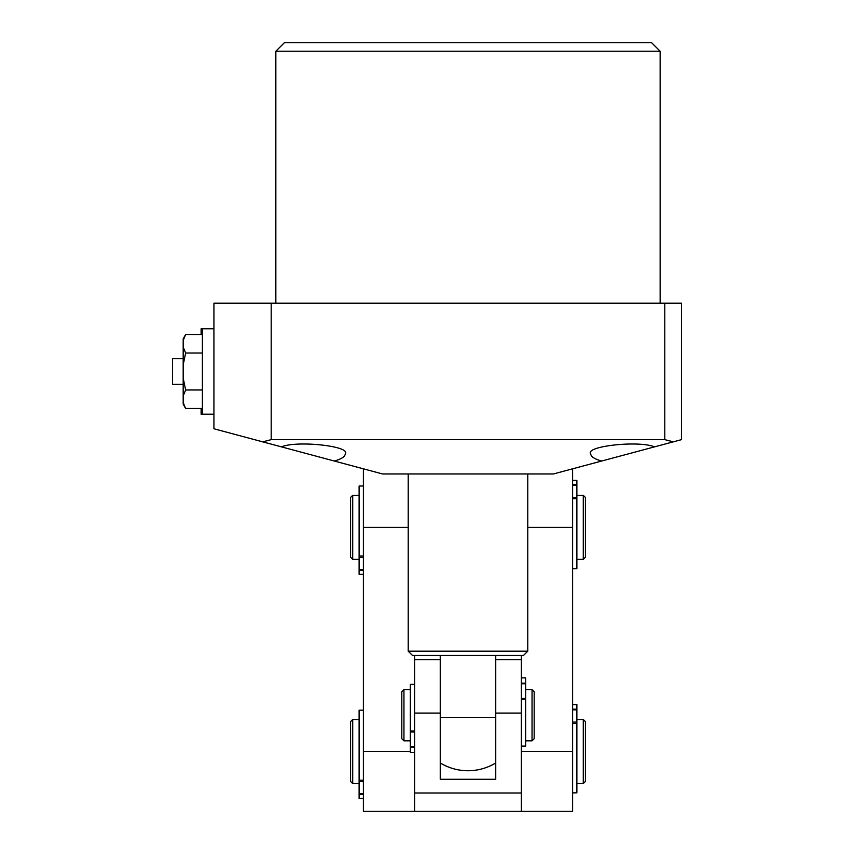 <?xml version="1.0" encoding="UTF-8"?>
<svg xmlns="http://www.w3.org/2000/svg" width="854" height="854" viewBox="0 0 854 854"><rect width="100%" height="100%" fill="white"/><g stroke="black" fill="none" stroke-linecap="round" stroke-linejoin="round"><path stroke-width="1.28" d="M275.842 51.24L284.382 42.7L651.602 42.7L660.142 51.24L275.842 51.24L275.842 303.17M601.696 461.021L654.538 446.866C638.792 440.194 584.285 446.247 590.754 453.944C590.915 456.698 594.565 459.057 601.696 461.021L553.392 473.97L382.592 473.97L334.288 461.021C341.419 459.057 345.069 456.698 345.229 453.944C351.699 446.247 297.192 440.194 281.446 446.866L334.288 461.021M660.142 51.24L660.142 303.17M664.786 303.17L664.786 439.65L673.304 441.838L681.492 439.65L681.492 303.17L213.927 303.17L213.927 428.772L262.68 441.838L271.198 439.65L271.198 303.17M271.198 439.65L664.786 439.65M673.304 441.838L654.538 446.866M262.68 441.838L281.446 446.866M532.042 740.845L534.177 738.71L534.177 691.74L532.042 689.605L532.042 740.845L525.637 740.845M403.942 740.845L403.942 689.605L401.807 691.74L401.807 738.71L403.942 740.845L410.347 740.845M527.772 651.175L523.502 655.445L412.482 655.445L408.212 651.175L527.772 651.175L527.772 473.97M495.747 762.953A53.375 53.375 0 0 1 440.237 762.953M408.212 651.175L408.212 473.97M495.747 655.445L495.747 779.275L440.237 779.275L440.237 655.445M414.617 655.445L414.617 659.715L440.237 659.715L440.237 713.09L414.617 713.09L414.617 659.715M363.377 468.825L363.377 811.3L414.617 811.3L414.617 713.09M414.617 811.3L521.367 811.3L521.367 655.445M414.617 793.003L521.367 793.003M521.367 713.09L495.747 713.09L495.747 659.715L521.367 659.715M352.702 559.37L350.567 557.235L350.567 497.455L352.702 495.32L352.702 559.37L359.107 559.37M585.417 497.455L585.417 557.235L583.282 559.37L583.282 495.32L585.417 497.455M183.183 402.554L185.649 408.468L183.183 404.198L183.183 338.782L185.649 334.512L202.398 334.512M183.183 384.3L172.508 384.3L172.508 358.68L183.183 358.68M201.117 408.468L201.117 414.19L202.398 414.19L202.398 328.79L213.927 328.79M202.398 414.19L213.927 414.19M185.649 408.468L202.398 408.468M183.183 378.141L185.649 389.979L202.398 389.979M185.649 389.979L183.183 395.893M183.183 347.087L185.649 353.001L202.398 353.001M185.649 353.001L183.183 364.839M185.649 334.512L183.183 340.426M352.702 783.545L350.567 781.41L350.567 721.63L352.702 719.495L352.702 783.545L359.107 783.545M583.282 719.495L585.417 721.63L585.417 781.41L583.282 783.545L583.282 719.495L576.877 719.495M521.367 811.3L572.607 811.3L572.607 468.825M201.117 334.512L201.117 328.79L202.398 328.79M572.607 792.854L576.877 792.854L576.877 723.445L572.607 723.445M572.607 709.194L576.877 709.194L576.877 704.433L572.607 704.433M576.877 704.657L572.607 704.657M572.607 722.078L576.877 722.078L576.877 709.834L572.607 709.834M576.877 709.194L576.877 709.834M576.877 722.078L576.877 723.445M572.607 568.679L576.877 568.679L576.877 498.661L572.607 498.661M572.607 484.496L576.877 484.496L576.877 480.354L572.607 480.354M572.607 497.316L576.877 497.316L576.877 485.125L572.607 485.125M576.877 484.496L576.877 485.125M576.877 497.316L576.877 498.661M363.377 710.186L359.107 710.186L359.107 780.204L363.377 780.204M363.377 794.369L359.107 794.369L359.107 798.511L363.377 798.511M363.377 781.549L359.107 781.549L359.107 793.74L363.377 793.74M359.107 794.369L359.107 793.74M359.107 781.549L359.107 780.204M363.377 486.011L359.107 486.011L359.107 556.029L363.377 556.029M363.377 570.194L359.107 570.194L359.107 574.336L363.377 574.336M363.377 557.374L359.107 557.374L359.107 569.565L363.377 569.565M359.107 570.194L359.107 569.565M359.107 557.374L359.107 556.029M414.617 684.353L410.347 684.353L410.347 731.056L414.617 731.056M414.617 747.25L410.347 747.25L410.347 752.555L414.617 752.555M414.617 731.985L410.347 731.985L410.347 746.674L414.617 746.674M410.347 747.25L410.347 746.674M410.347 731.985L410.347 731.056M521.367 746.097L525.637 746.097L525.637 699.394L521.367 699.394M521.367 683.2L525.637 683.2L525.637 677.895L521.367 677.895M521.367 698.465L525.637 698.465L525.637 683.776L521.367 683.776M525.637 683.2L525.637 683.776M525.637 698.465L525.637 699.394M440.237 717.36L495.747 717.36M410.347 751.52L363.377 751.52M408.212 527.345L363.377 527.345M527.772 527.345L572.607 527.345M521.367 751.52L572.607 751.52M403.942 689.605L410.347 689.605M525.637 689.605L532.042 689.605M352.702 495.32L359.107 495.32M576.877 495.32L583.282 495.32M576.877 559.37L583.282 559.37M576.877 783.545L583.282 783.545M352.702 719.495L359.107 719.495"/></g></svg>

